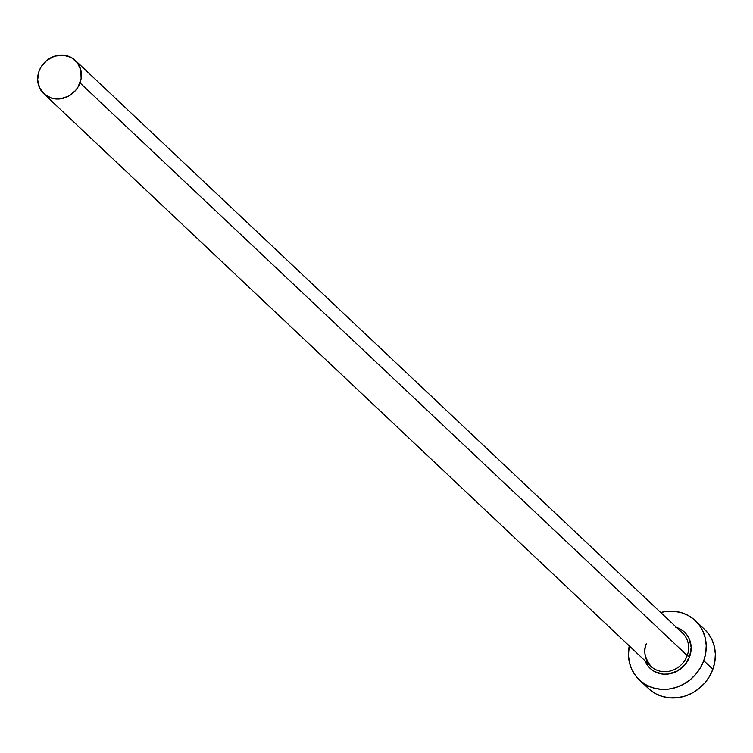 <?xml version="1.0" encoding="UTF-8"?>
<svg xmlns="http://www.w3.org/2000/svg" width="753" height="753" viewBox="0 0 753 753"><rect width="100%" height="100%" fill="white"/><g stroke="black" fill="none" stroke-linecap="round" stroke-linejoin="round"><path stroke-width="1.13" d="M646.253 643.871A22.929 20.915 -46.7 0 0 652.418 667.61A22.929 20.915 -46.7 0 0 687.216 655.562L689.644 656.654A24.971 22.778 133.3 0 1 667.356 674.151A24.971 22.778 133.3 0 1 645.057 660.786L647.966 665.963L651.044 669.201L654.743 671.704L663.449 674.189L668.109 674.067L677.163 671.13L684.731 665.012L689.644 656.654L687.216 655.562A22.929 20.915 -46.7 0 0 682.472 633.038L75.253 60.362A22.929 20.915 133.3 0 1 80.006 82.886L687.216 655.562L80.006 82.886A22.929 20.915 133.3 0 1 43.796 93.72A22.929 20.915 133.3 0 1 39.043 71.196A22.929 20.915 133.3 0 1 75.253 60.362M639.372 679.95L648.493 688.543A40.766 37.179 -46.7 0 0 712.865 669.285A40.766 37.179 -46.7 0 0 704.432 629.235L695.311 620.641A40.766 37.179 133.3 0 1 703.754 660.682L712.865 669.285L703.754 660.682A40.766 37.179 133.3 0 1 639.372 679.95A40.766 37.179 133.3 0 1 629.244 645.886L628.454 655.129L629.442 662.602L631.889 669.615L635.701 675.874L640.728 681.154L646.78 685.258L653.613 688.007L660.983 689.306L668.598 689.108L676.156 687.423L683.385 684.308L689.993 679.884L695.725 674.321L700.375 667.845L703.754 660.682L705.73 653.124L706.229 645.462L705.241 637.979L702.794 630.976L698.982 624.708L693.955 619.427L687.913 615.333L681.07 612.575L673.7 611.276L666.094 611.474L660.71 612.518A40.766 37.179 133.3 0 1 695.311 620.641M675.752 627.193L679.94 628.877L683.649 631.39L686.727 634.619L689.061 638.459L691.16 647.335L689.644 656.654A24.971 22.778 133.3 0 0 676.523 627.428M644.822 684.477L649.848 689.757L655.891 693.852L662.734 696.6L670.104 697.909L677.709 697.711L685.277 696.017L692.496 692.901L699.104 688.487L704.846 682.924L709.495 676.439L712.865 669.285L714.851 661.727L715.35 654.056L714.362 646.582L711.914 639.57L708.102 633.311L704.337 629.15M646.356 644.05C643.118 650.328 644.672 657.774 651.006 666.405A22.929 20.915 -46.7 0 0 687.216 655.562A22.929 20.915 -46.7 0 0 681.051 631.833M39.043 71.196L37.65 79.762L39.589 87.903L44.559 94.398L51.806 98.257L60.231 98.878L68.542 96.177L75.488 90.558L78.105 86.915L81.117 78.632L80.844 70.114L77.324 62.65L71.093 57.369L63.101 55.091L54.564 56.155L46.79 60.391L40.944 67.168L39.043 71.196M651.006 666.405L43.796 93.72"/></g></svg>
